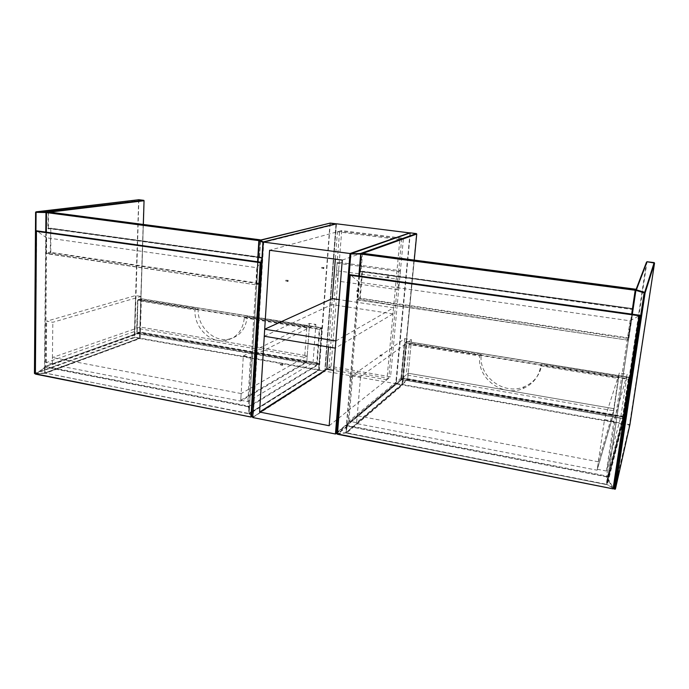 <?xml version="1.0" encoding="UTF-8"?>
<svg xmlns="http://www.w3.org/2000/svg" width="689" height="689" viewBox="0 0 689 689"><rect width="100%" height="100%" fill="white"/><g stroke="black" fill="none" stroke-linecap="round" stroke-linejoin="round"><path stroke-width="0.52" stroke-dasharray="3.44 2.58" d="M356.73 291.369L356.824 290.491L356.721 291.378L358.823 291.68L358.926 290.792L358.84 291.68M349.607 377.167L349.702 376.315L349.607 377.167M351.666 377.529L351.76 376.676L351.631 377.538L349.581 377.176M380.087 355.739L380.173 354.964L380.061 355.748L381.964 356.067L382.076 355.283L381.964 356.067M387.149 277.245L387.227 276.444L387.132 277.254L389.07 277.521L389.164 276.711L389.087 277.521M285.806 281.034L285.875 280.173L285.789 281.034L287.752 281.327M280.259 364.86L280.345 364.025L280.259 364.86M317.879 345.223L317.896 344.534L317.707 345.198M316.001 344.991L316.079 344.224L316.001 344.991M321.72 268.15L321.789 267.366L321.703 268.159L323.529 268.409M336.447 223.796L325.087 371.19L395.813 383.704L410.041 232.942M341.718 230.6L331.064 366.462L390.56 376.857L403.444 238.273L341.718 230.6L269.588 250.279M335.922 433.605L395.813 383.704M252.725 417.525L325.087 371.19M388.751 378.295L386.925 379.751L399.844 239.557L401.653 238.911L388.751 378.295L328.946 367.805L326.81 369.166L331.064 366.462M329.178 425.733L390.56 376.857M342.278 260.089L403.444 238.273M264.266 336.232L331.814 304.572L332.279 298.595L328.524 347.015M335.887 340.952L393.557 307.768L339.152 299.629M393.557 307.768L392.997 313.865L331.814 304.572M392.997 313.865L335.31 348.152M328.946 367.805L339.591 231.177L337.446 231.762L335.328 259.15M399.844 239.557L337.446 231.762M401.653 238.911L339.591 231.177M386.925 379.751L333.562 370.355M337.756 281.086L339.221 262.388L337.102 263.155L336.516 270.691L337.756 281.086L398.655 289.793L397.923 279.243L336.516 270.691M397.923 279.243L398.63 271.544L337.102 263.155M398.63 271.544L400.43 270.717L339.221 262.388M400.43 270.717L398.655 289.793M606.535 476.831L347.687 426.224L359.4 282.309L630.108 320.824L606.535 476.831L613.107 488.871L613.52 488.613L606.949 476.573M359.4 282.309L350.227 274.799L337.326 433.657L337.601 434.018L347.687 426.224M630.108 320.824L639.633 315.433M356.54 423.554L407.587 379.94L613.012 415.846L597.122 470.199L356.54 423.554L357.203 415.725L408.241 373.231L407.587 379.94M411.161 343.139L409.206 344.578L479.811 356.015C476.435 377.822 502.427 397.631 523.072 388.527C533.079 384.178 538.962 376.633 540.744 365.885L541.855 364.223C540.081 374.902 534.233 382.404 524.295 386.727C503.78 395.787 477.959 376.125 481.327 354.456L411.161 343.139L408.241 373.231L614.063 408.698L598.345 461.785L597.122 470.199M598.345 461.785L357.203 415.725M540.744 365.885L618.24 378.442L618.808 376.642L614.063 408.698L408.241 373.231L406.277 374.868L613.468 410.713L614.063 408.698L613.012 415.846M407.655 379.2L400.972 378.037L348.884 421.186L356.609 422.684L407.655 379.2L411.497 339.72L404.736 338.643L352.734 375.229L360.562 376.607L411.497 339.72M356.609 422.684L360.562 376.607M348.884 421.186L352.734 375.229M400.972 378.037L404.736 338.643M597.26 469.261L606.449 471.043L620.875 416.397L613.124 415.054L597.26 469.261L604.494 419.67L613.83 421.323L627.188 374.265L619.351 373.007L604.494 419.67M613.124 415.054L619.351 373.007M620.875 416.397L627.188 374.265M606.449 471.043L613.83 421.323M618.808 376.642L541.855 364.223M409.206 344.578L406.277 374.868M618.24 378.442L613.468 410.713M481.327 354.456L479.811 356.015M248.307 406.794L45.595 367.168L46.611 237.808L256.816 267.72L248.307 406.794L251.597 416.595L248.608 406.553M46.611 237.808L36.655 230.901L35.397 373.645M256.816 267.72L260.726 262.268M251.296 416.836L35.845 373.946L45.362 366.849M52.347 364.567L139.953 333.175L306.743 362.319L240.719 401.093L52.347 364.567L52.433 357.513L140.151 327.042L139.953 333.175M141.038 299.543L137.585 300.576L195.004 309.878C193.773 326.879 209.757 343.337 225.079 340.633C236.43 338.247 242.847 330.66 244.328 317.862L247.239 316.682C245.749 329.394 239.359 336.938 228.068 339.324C212.823 342.02 196.933 325.664 198.174 308.767L141.038 299.543L140.151 327.042L307.216 355.825L241.15 393.565L240.719 401.093M241.15 393.565L52.433 357.513M244.328 317.862L306.769 327.981L309.327 326.707L307.216 355.825L140.151 327.042L136.723 328.231L304.659 357.29L307.216 355.825L306.743 362.319M139.979 332.494L134.51 331.538L46.249 362.603L52.355 363.792L139.979 332.494L141.133 296.425L135.621 295.547L46.654 321.195L52.829 322.288L141.133 296.425M52.355 363.792L52.829 322.288M46.249 362.603L46.654 321.195M134.51 331.538L135.621 295.547M240.762 400.257L247.894 401.635L313.039 362.69L306.803 361.604L240.762 400.257L243.303 355.912L250.512 357.186L315.872 324.407L309.568 323.399L243.303 355.912M306.803 361.604L309.568 323.399M313.039 362.69L315.872 324.407M247.894 401.635L250.512 357.186M309.327 326.707L247.239 316.682M137.585 300.576L136.723 328.231M306.769 327.981L304.659 357.29M198.174 308.767L195.004 309.878M359.09 275.962L346.033 432.658L402.29 384.583L414.235 260.089M362.896 253.337L360.993 254.017L361.923 253.681L360.45 271.354L360.674 272.155L361.897 271.655L359.667 298.216L357.221 299.414L359.176 275.97M350.356 253.914L409.912 233.201L416.457 233.95L402.031 384.428L396.209 383.403L410.351 232.856M410.024 232.96L395.736 383.428L335.862 433.364M336.387 433.751L396.063 383.859L401.885 384.884L345.568 433.002L337.076 433.7M337.093 433.433L345.8 432.726L358.857 275.927M395.736 383.428L396.063 383.859L395.736 383.428M402.29 384.583L346.119 432.58L346.696 425.69L402.85 378.735L402.29 384.583L402.764 384.557L403.323 378.709L622.778 417.026L621.84 423.27L402.764 384.557L402.617 385.013L621.754 423.778L606.303 484.556L346.515 433.097L402.617 385.013L402.29 384.583M635.758 290.31L646.523 262.104L622.236 423.459L606.854 484.298L632.201 314.184L606.854 484.298L607.302 484.858L622.598 423.924L629.41 425.13L614.579 489.061M654.498 262.828L629.496 424.622L622.684 423.416L646.98 262.104L654.162 262.604M613.666 488.535L606.975 484.445L613.701 488.32M632.338 314.21L606.863 484.341L613.658 488.596M647.031 261.734L646.523 262.104M615.286 489.156L629.892 424.812L654.541 263.069M622.684 423.416L622.598 423.924L622.236 423.459L622.684 423.416M629.117 377.71L622.83 418.24L629.117 377.71L628.747 377.236L406.794 341.494L405.063 342.743L628.316 378.821L628.747 377.236L406.811 341.486L628.721 377.538L622.899 416.242L403.392 377.977L406.872 341.787L406.389 341.804L402.919 378.003L401.179 379.458L404.658 343.053L406.794 341.494L404.641 343.096L401.437 379.613L622.374 418.283L628.23 379.32L404.917 343.2L404.925 342.743L401.162 379.501L401.506 379.889L403.246 378.433L622.813 416.742L622.339 418.559L401.162 379.501L622.339 418.576L623.295 416.423L629.117 377.684M628.687 379.286L628.316 378.821L628.687 379.286M622.899 416.242L622.813 416.742L622.899 416.242M403.392 377.977L347.161 425.346L607.552 476.177L622.813 416.742L403.272 378.425L346.972 425.346L346.102 432.658L606.329 484.264L607.44 476.805L346.972 425.905L346.472 433.114L346.119 432.58L346.472 433.114L606.294 484.582L606.88 484.195L622.236 423.459L623.175 417.207L607.991 476.745L606.88 484.195L606.294 484.582L622.236 423.459L621.754 423.778L622.813 416.733L403.091 378.442L403.392 377.977M607.991 476.745L607.552 476.177L607.44 476.805L607.991 476.745M347.161 425.346L346.679 425.759L347.161 425.346M359.477 276.013L357.513 299.56L627.791 340.142L628.928 338.058L628.437 337.903L627.8 340.133L357.625 299.939L360.063 298.742L628.334 338.506L628.936 338.084L633.243 309.172L632.993 309.878L632.786 308.603L362.38 271.259L361.157 271.759L632.58 308.879L361.045 271.354L362.526 253.69L635.447 289.63L632.58 308.879L633.079 309.025L635.947 289.759L628.402 339.72L633.234 309.154L632.743 309.017L628.437 337.903L360.252 298.208L362.492 271.655L632.786 308.594L633.243 309.172L632.786 308.594L362.388 271.251L360.674 272.155M635.499 289.199L635.947 289.759L632.993 309.878M359.158 275.97L357.203 299.457L357.608 299.948L357.221 299.414L357.608 299.948L627.791 340.142L628.402 339.72L627.834 339.737L631.649 314.115M359.667 298.216L360.252 298.208L360.063 298.742L359.667 298.216M633.088 309.042L632.958 309.585L360.45 271.354M347.411 425.862L337.326 433.657M613.107 488.871L337.601 434.018M46.077 232.141L44.725 373.007L139.643 338.161L143.295 224.45M49.668 212.126L46.327 212.531M35.682 212.281L138.498 200.051L143.941 200.663L139.522 338.041L134.751 337.197L138.859 199.732M138.687 199.741L134.26 337.214L34.562 373.455M34.906 373.765L134.553 337.601L139.333 338.445L44.389 373.335L35.234 373.748M35.242 373.472L44.449 373.059L45.784 232.107M143.346 224.45L139.695 338.11L44.475 373.335L35.234 373.765M134.26 337.214L134.751 337.197L134.26 337.214M330.031 223.124L318.792 369.829L249.073 413.46L259.331 240.65L329.85 223.425L336.06 224.132L324.769 370.777L319.274 369.804L330.264 223.09M335.991 223.787L325.01 370.871L252.941 417.146L249.444 413.96L319.11 370.243L324.614 371.216L252.941 417.146L324.984 370.923L336.284 224.209L263.749 242.407L253.216 416.811L252.768 416.871M258.065 261.82L249.056 413.572L251.649 416.044M319.274 369.804L318.792 369.829L319.274 369.804M249.073 413.46L249.444 413.96L249.073 413.46M321.935 328.197L319.756 329.325L317.104 364.748L319.274 363.422L321.617 327.775L141.211 298.725L138.196 299.62L319.438 328.903L321.617 327.775L141.245 298.725L321.72 328.067L319.067 363.284L140.323 332.124L141.391 299.009L140.9 299.017L139.833 332.141L136.835 333.209L137.886 299.913L141.245 298.725L137.834 299.956L136.947 333.321L316.621 364.774L319.274 329.342L137.834 299.956L137.128 333.597L140.125 332.529L318.904 363.714L316.733 365.049L137.085 333.605L316.699 365.058L319.3 363.379L321.935 328.197M319.067 363.284L318.904 363.714L319.067 363.284M140.323 332.124L45.276 366.41L249.211 406.226L318.904 363.714L140.16 332.52L319.016 363.99L318.585 369.683L140.125 338.144L140.298 332.796L139.815 332.804L139.643 338.161L44.88 372.956L44.94 366.737L140.048 332.52L45.19 366.41L44.794 373.042L248.6 413.434L248.996 406.76L45.018 366.892L45.147 373.421L139.927 338.549L318.421 370.122L248.763 413.736L44.88 372.956L248.72 413.753L318.792 369.829L319.222 364.137L249.582 406.717L248.91 413.736L318.818 369.778L318.929 363.706L140.048 332.52L140.323 332.124M319.222 364.137L318.929 363.706L319.222 364.137M249.582 406.717L249.211 406.226L248.996 406.76L249.582 406.717M140.125 338.144L139.643 338.161L140.125 338.144M48.351 228.894L51.046 228.602L261.217 257.652L259.675 283.325L50.797 252.407L50.814 228.223L48.678 228.533L259.529 257.695L261.053 257.264L50.788 228.223L48.351 228.894L47.842 228.145L48.213 211.979M46.309 232.176L46.111 253.268L256.386 284.884L259.52 283.834L256.403 284.876L46.37 253.63L50.53 252.863L259.46 283.825L259.934 283.403L261.476 257.729L261.053 257.264L261.432 257.764L259.908 258.203L259.581 257.41L260.597 240.34L259.443 240.616L256.842 284.497L259.891 283.446L261.071 257.264L50.814 228.223L50.185 252.407L46.025 253.164L46.223 232.167M46.413 212.582L48.609 212.35L260.382 240.237L259.365 257.307L48.445 228.154L48.428 211.971M46.146 232.159L46.344 253.63L256.386 284.884L256.842 284.497L256.239 284.505L257.583 261.751M50.185 252.407L50.797 252.407L50.53 252.863L50.185 252.407M259.934 283.403L259.52 283.834L259.934 283.403M259.908 258.203L259.529 257.695L47.842 228.145M259.581 257.41L260.287 239.85M35.845 373.946L45.595 367.168M358.926 290.792L356.824 290.491M351.76 376.676L349.702 376.315M382.076 355.283L380.173 354.964M389.164 276.711L387.227 276.444M285.875 280.173L287.873 280.466M280.345 364.025L282.301 364.369M316.079 344.224L317.896 344.534M321.789 267.366L323.641 267.625M315.975 345L317.767 345.301M280.225 364.869L282.146 365.213M337.076 433.726L345.766 432.993L402.298 384.54L414.244 260.089M523.072 388.527L524.295 386.727M258.039 261.811L249.039 413.546L251.64 416.225M225.079 340.633L228.068 339.324"/><path stroke-width="1.03" d="M287.804 281.327L287.873 280.466L287.752 281.327M282.214 365.204L282.301 364.369L282.214 365.204M323.563 268.409L323.641 267.625L323.529 268.409M335.44 434.001L350.021 253.526L263.31 242.063L252.725 417.525L335.44 434.001L335.922 433.605M259.581 412.048L329.178 425.733L342.278 260.089L269.588 250.279L259.581 412.048L326.81 369.166L328.524 347.015M410.041 232.942L336.447 223.796L263.31 242.063M350.021 253.526L410.058 232.77M264.705 329.204L264.266 336.232L335.31 348.152L335.887 340.952L264.705 329.204L332.279 298.595L339.152 299.629M335.328 259.15L332.279 298.595M333.562 370.355L326.81 369.166M639.159 315.786L350.245 275.29L337.36 433.941L613.081 488.828L639.159 315.786L639.805 315.252L350.012 274.687L639.805 315.252M350.245 275.29L350.012 274.687M260.209 262.664L260.881 262.251L251.614 416.63L250.985 416.75L260.209 262.664L36.439 231.297L36.388 230.789L260.726 262.268M414.235 260.089L416.733 234.036L362.896 253.337M631.649 314.115L635.198 290.258L361.303 254.129L361.492 253.604L635.31 289.673L635.491 289.199L362.414 253.276L360.915 254.052L359.09 275.962M335.862 433.364L336.473 433.484L335.836 433.321L350.365 253.871L360.511 253.518L416.389 233.597L410.325 232.856L350.847 253.457L336.473 433.484L337.093 433.433M337.076 433.7L336.387 433.751M358.857 275.927L360.674 254.069L350.339 253.905L335.836 433.321L336.301 433.786M360.511 253.518L360.915 254.052L360.511 253.518M410.024 232.96L350.339 253.905M416.389 233.597L416.733 234.036L416.389 233.597M613.701 488.32L614.709 489.207L615.466 488.871L629.892 424.812L654.541 263.086L645.111 292.877L615.466 488.871L614.554 488.82L644.155 292.816L635.895 290.379L632.338 314.21M644.542 292.885L654.162 262.604L647.031 261.734L636.369 289.862L644.646 292.291L645.111 292.877L644.542 292.885M635.766 290.319L636.369 289.862L635.766 290.319L632.209 314.193L635.758 290.302L646.523 262.104M614.579 489.061L613.666 488.535M647.031 261.734L654.541 263.086M359.176 275.97L361.002 254.06L359.477 276.013M361.01 254.017L359.158 275.97M362.052 253.406L360.984 254.052M362.457 253.285L635.499 289.199M635.775 290.215L635.31 289.673L635.198 290.258L635.758 290.267M639.633 315.433L613.641 488.759L613.081 488.828L613.623 488.794M613.107 488.871L337.446 434.259L349.969 274.79M143.295 224.45L144.053 200.732L49.668 212.126M46.327 212.531L46.077 232.141M45.784 232.107L45.974 212.548L36.086 212.324L34.932 373.49L34.45 373.395L35.682 212.281M36.035 211.842L45.913 212.074L143.76 200.335L138.816 199.732L36.035 211.842L36.086 212.324L35.595 212.255L36.035 211.842M35.397 373.645L34.906 373.765M138.687 199.741L35.595 212.255L34.45 373.395L35.242 373.472M45.913 212.074L46.258 212.539L45.913 212.074M143.829 200.353L138.859 199.732M35.234 373.765L34.562 373.455M144.053 200.688L143.346 224.45M252.768 416.871L262.897 242.347L259.314 240.694L258.065 261.82M263.284 242.416L263.353 241.891L335.956 223.779L330.229 223.081L259.77 240.246L263.577 241.994M251.649 416.044L252.751 417.164L251.64 416.225M335.991 223.787L330.264 223.09M259.348 240.556L330.031 223.124M258.039 261.811L259.322 240.65M46.223 232.167L46.413 212.582M259.409 240.401L259.055 240.117L260.209 239.832L48.351 211.962L259.055 240.117L258.84 240.616L46.499 212.6L46.309 232.176M257.583 261.751L258.84 240.616L259.297 240.633M48.213 211.979L46.327 212.556L46.146 232.159M48.428 211.971L260.287 239.85M36.439 231.297L35.397 373.834L251.097 417.06L251.614 416.673M36.276 230.953L35.234 373.757L35.845 373.946M336.353 433.786L337.076 433.726M416.397 233.597L410.334 232.856M416.742 234.027L414.244 260.089M614.709 489.207L615.286 489.156M614.691 489.199L613.658 488.596M639.797 315.286L613.641 488.716M260.881 262.251L251.614 416.63M36.388 230.789L260.855 262.208M251.072 417.06L35.587 374.136"/></g></svg>
